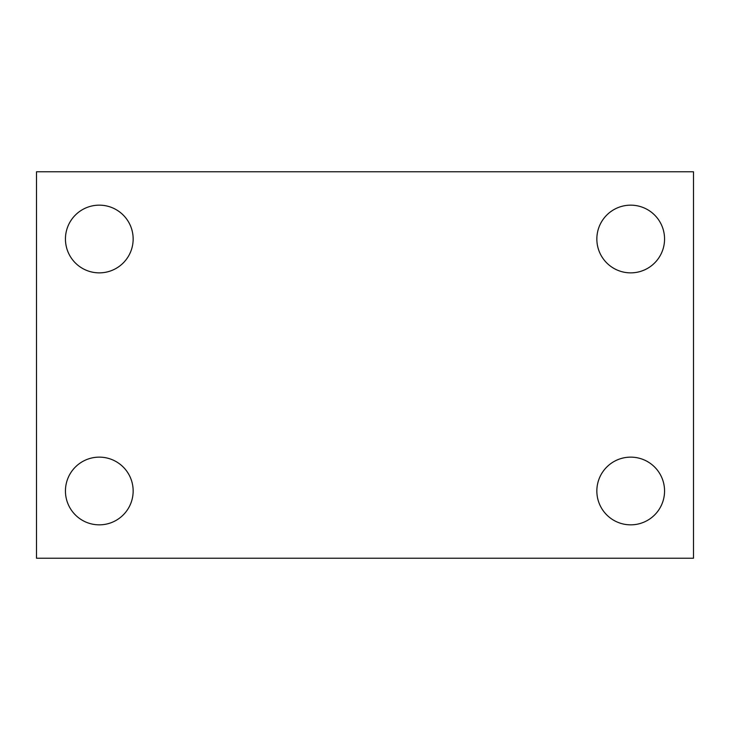 <?xml version="1.0" encoding="UTF-8"?>
<svg xmlns="http://www.w3.org/2000/svg" width="730" height="730" viewBox="0 0 730 730"><rect width="100%" height="100%" fill="white"/><g stroke="black" fill="none" stroke-linecap="round" stroke-linejoin="round"><path stroke-width="1.09" d="M36.5 171.769L693.5 171.769L693.5 558.231L36.5 558.231L36.5 171.769M99.298 457.135A33.854 33.854 0 0 1 133.152 490.989A33.854 33.854 0 0 1 99.298 524.843A33.854 33.854 0 0 1 65.444 490.989A33.854 33.854 0 0 1 99.298 457.135M630.702 457.135A33.854 33.854 0 0 1 664.555 490.989A33.854 33.854 0 0 1 630.702 524.843A33.854 33.854 0 0 1 596.848 490.989A33.854 33.854 0 0 1 630.702 457.135M630.702 205.157A33.854 33.854 0 0 1 664.555 239.011A33.854 33.854 0 0 1 630.702 272.865A33.854 33.854 0 0 1 596.848 239.011A33.854 33.854 0 0 1 630.702 205.157M99.298 205.157A33.854 33.854 0 0 1 133.152 239.011A33.854 33.854 0 0 1 99.298 272.865A33.854 33.854 0 0 1 65.444 239.011A33.854 33.854 0 0 1 99.298 205.157"/></g></svg>
